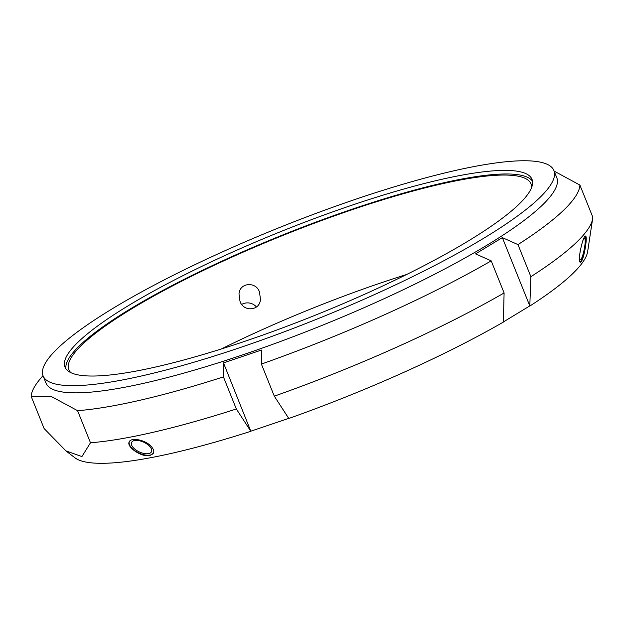 <?xml version="1.0" encoding="UTF-8"?>
<svg xmlns="http://www.w3.org/2000/svg" width="624" height="624" viewBox="0 0 624 624"><rect width="100%" height="100%" fill="white"/><g stroke="black" fill="none" stroke-linecap="round" stroke-linejoin="round"><path stroke-width="0.94" d="M223.431 376.896L223.486 362.872L250.825 431.293L236.332 408.985L223.431 376.896A294.926 53.001 158.1 0 1 77.579 410.678L90.48 442.767L81.923 456.565L65.941 450.895L44.101 428.532L31.2 396.443A294.926 53.001 158.1 0 1 39.71 379.548L42.986 375.601M223.486 362.872L261.456 350.048L261.394 364.073L274.295 396.162L288.795 418.47A277.891 49.936 158.1 0 0 503.365 322.093L504.098 292.945L491.197 260.855L475.566 253.882L502.351 237.619L529.799 305.908L503.373 321.945M288.74 418.384L250.934 431.153M502.351 237.619L517.975 244.6L530.876 276.689L529.799 305.908M250.825 431.293A277.891 49.936 158.1 0 1 74.849 457.743L65.941 450.895M517.975 244.6A294.926 53.001 158.1 0 0 579.899 185.063L592.8 217.152A294.926 53.001 158.1 0 1 592.652 218.634L587.644 251.597A277.891 49.936 158.1 0 1 530.15 305.838M221.395 348.956A249.054 44.756 158.1 0 1 406.575 274.513M236.332 408.985A294.926 53.001 158.1 0 1 90.48 442.767M150.649 445.84C153.387 448.617 154.323 451.066 153.449 453.18L149.822 455.575C141.703 457.579 126.071 446.792 129.223 441.878C130.845 437.252 144.526 439.577 150.649 445.84M592.652 218.634A294.926 53.001 158.1 0 1 530.876 276.689M585.616 245.809C584.431 253.578 582.972 258.913 581.248 261.799L580.429 262.298C576.958 262.415 583.027 234.679 585.624 236.067C586.474 236.621 586.466 239.866 585.616 245.809M31.2 396.443L51.613 396.653L77.579 410.678M579.899 185.063L554.128 171.101M504.098 292.945A294.926 53.001 158.1 0 1 274.295 396.162M148.972 445.661A10.982 5.335 -155 0 0 138.863 440.63A10.982 5.335 -155 0 0 131.594 442.439A10.982 5.335 -155 0 0 139.292 451.916A10.982 5.335 -155 0 0 151.492 451.721A10.982 5.335 -155 0 0 148.972 445.661M153.543 452.962A13.369 6.497 25 0 1 150.064 455.052A13.369 6.497 25 0 1 135.611 451.207A13.369 6.497 25 0 1 129.324 441.683M580.523 249.272A10.982 1.825 101.2 0 0 580.281 259.834A10.982 1.825 101.2 0 0 584.774 246.09A10.982 1.825 101.2 0 0 584.548 238.29A10.982 1.825 101.2 0 0 583.011 240.334M585.304 236.145A13.369 2.215 -78.8 0 1 584.805 248.391A13.369 2.215 -78.8 0 1 580.616 261.674A13.369 2.215 -78.8 0 1 580.133 262.119M259.522 292.227L260.458 299.341C259.826 311.454 242.845 311.844 239.951 301.018L239 293.966C239.616 282.142 256.581 281.494 259.522 292.227M256.441 307.024A10.982 10.117 7 0 0 241.839 304.348M65.926 368.792A251.675 45.224 158.1 0 1 283.07 234.835A251.675 45.224 158.1 0 1 532.522 181.217M70.91 372.692A249.054 44.756 158.1 0 1 68.866 369.697A249.054 44.756 158.1 0 1 283.249 235.271A249.054 44.756 158.1 0 1 531.024 183.908A249.054 44.756 158.1 0 1 531.617 187.489M74.209 373.948A251.675 45.224 158.1 0 1 64.99 367.084A251.675 45.224 158.1 0 1 281.627 231.247A251.675 45.224 158.1 0 1 532.007 179.338A251.675 45.224 158.1 0 1 340.751 304.684A251.675 45.224 158.1 0 1 74.209 373.948M53.18 383.393A275.27 49.468 158.1 0 1 43.095 375.882A275.27 49.468 158.1 0 1 280.051 227.315A275.27 49.468 158.1 0 1 553.901 170.539A275.27 49.468 158.1 0 1 344.705 307.632A275.27 49.468 158.1 0 1 53.18 383.393M553.901 170.539L556.787 177.715A275.27 49.468 158.1 0 1 347.591 314.808A275.27 49.468 158.1 0 1 56.066 390.577A275.27 49.468 158.1 0 1 45.981 383.058L43.095 375.882M491.197 260.855A294.926 53.001 158.1 0 1 261.394 364.073"/></g></svg>
